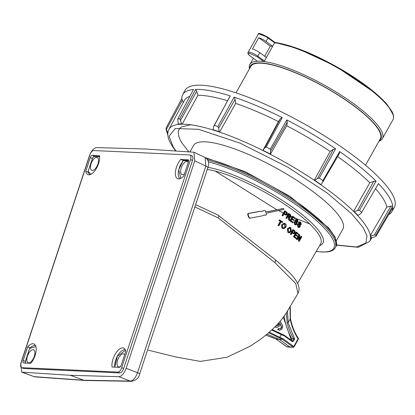 <?xml version="1.0" encoding="UTF-8"?>
<svg xmlns="http://www.w3.org/2000/svg" width="415" height="415" viewBox="0 0 415 415"><rect width="100%" height="100%" fill="white"/><g stroke="black" fill="none" stroke-linecap="round" stroke-linejoin="round"><path stroke-width="0.62" d="M256.174 37.962A7.231 1.748 29.2 0 1 256.226 37.775A7.231 1.748 29.2 0 1 256.361 37.63L250.084 48.856A7.231 1.748 -150.8 0 0 249.949 49.001L248.009 52.472A7.231 1.748 29.2 0 1 257.834 56.165L259.774 52.695A7.231 1.748 -150.8 0 0 252.424 48.965L258.701 37.734A7.231 1.748 29.2 0 1 266.051 41.464L267.991 37.993A0.721 0.306 -54.1 0 0 268.064 37.392C261.289 33.594 257.99 32.562 258.172 34.305A7.231 1.748 29.2 0 1 267.991 37.993L274.621 42.787L275.098 42.512L297.462 48.431L335.548 66.135L375.497 93.209L387.735 105.369L392.891 114.213M392.896 119.852A75.929 18.353 29.2 0 0 353.139 77.356A75.929 18.353 29.2 0 0 274.621 42.787L264.464 60.958L263.722 61.519A75.929 18.353 29.2 0 1 342.308 95.922A75.929 18.353 29.2 0 1 382.402 138.615L392.901 119.836C394.017 117.699 393.768 115.033 392.154 111.837L386.858 104.207C377.8 93.94 363.69 82.979 344.523 71.313C316.92 55.076 293.747 45.448 275.005 42.423L268.064 37.392A0.721 0.306 -54.1 0 0 267.986 37.366L259.178 33.994M264.692 56.248L270.341 46.153L272.681 46.257L266.051 41.464M382.402 138.615A75.929 18.353 29.2 0 1 378.957 141.183M249.477 68.781A75.929 18.353 29.2 0 1 249.861 64.501A75.929 18.353 29.2 0 1 257.399 61.228L250.738 56.445A0.721 0.306 125.9 0 1 250.686 56.373M270.341 46.153L258.701 37.734M259.774 52.695L266.404 57.488M249.757 68.283A74.721 18.058 29.2 0 1 260.667 62.888A74.721 18.058 29.2 0 1 342.385 97.727A74.721 18.058 29.2 0 1 379.237 140.685M264.464 60.958L257.834 56.165A0.721 0.306 125.9 0 1 257.139 56.762L263.722 61.519A75.929 18.353 -150.8 0 0 260.355 61.223A75.929 18.353 -150.8 0 0 257.399 61.228L250.816 56.471A0.721 0.306 125.9 0 1 250.738 56.445C246.339 52.648 248.336 53.789 248.009 52.472M365.506 165.248L380.301 138.781A74.176 17.928 -150.8 0 0 324.312 86.932A74.176 17.928 -150.8 0 0 250.821 66.379L236.021 92.841M309.74 223.939L292.368 217.019M292.056 216.884L287.932 215.037M287.621 214.897L284.368 213.393M283.404 212.942L278.574 210.613M276.784 209.731L215.219 171.084M188.737 151.745L182.061 143.149L180.006 139.502L178.72 136.208L178.279 131.752L178.569 130.492L179.877 128.256L181.791 126.741L190.869 124.791M166.031 128.126L167.51 132.338A115.614 27.945 29.2 0 0 167.696 134.662L166.145 129.464A119.23 28.817 29.2 0 1 166.031 128.126L181.786 98.666A119.831 28.962 29.2 0 1 182.673 94.703A119.831 28.962 29.2 0 1 193.483 89.505L177.77 118.934A119.23 28.817 29.2 0 1 179.737 118.82L195.667 89.381A119.831 28.962 29.2 0 1 199.293 89.417A119.831 28.962 29.2 0 1 230.206 95.891L214.394 125.351A119.23 28.817 29.2 0 1 217.906 126.497L234.112 97.162A119.831 28.962 29.2 0 1 282.231 117.595L266.197 147.003A119.23 28.817 29.2 0 1 270.31 149.099L286.812 119.925A119.831 28.962 29.2 0 1 335.621 148.809L319.296 178.082A119.23 28.817 29.2 0 1 322.912 180.567L339.646 151.574A119.831 28.962 29.2 0 1 376.073 181.168L359.463 210.265A119.23 28.817 29.2 0 1 361.615 212.47L378.464 183.622A119.831 28.962 29.2 0 1 392.74 205.996L375.943 234.926A119.23 28.817 29.2 0 1 376.052 236.265L392.865 207.49A119.831 28.962 29.2 0 1 391.853 211.671A119.831 28.962 29.2 0 1 388.679 214.654M182.673 94.703L184.924 90.506A119.914 28.983 29.2 0 1 201.555 85.215A119.914 28.983 29.2 0 1 326.999 137.453A119.914 28.983 29.2 0 1 394.25 207.557L391.853 211.671M376.052 236.265L371.15 238.179L370.564 237.93A114.95 27.784 -150.8 0 0 370.367 235.497L386.822 207.08L390.806 206.156L374.397 235.051L375.943 234.926M371.15 238.179A115.614 27.945 29.2 0 0 370.958 235.855L374.397 235.051M392.74 205.996L390.806 206.156M375.508 188.69A115.536 27.924 29.2 0 1 386.822 207.08M361.615 212.47L360.728 213.626L357.943 215.452L357.528 215.375A114.95 27.784 -150.8 0 0 353.616 211.365L369.801 182.745L373.739 181.371L357.611 210.426L359.463 210.265M357.943 215.452A115.614 27.945 29.2 0 0 354.208 211.619L357.611 210.426M376.073 181.168L373.739 181.371M339.646 151.574L339.418 153.483L322.73 182.086L322.912 180.567M337.613 156.574A115.536 27.924 29.2 0 1 369.801 182.745M319.296 178.082L317.485 178.486L314.71 180.323A115.614 27.945 29.2 0 1 320.992 184.634L322.73 182.086M335.621 148.809L333.349 149.317L317.485 178.486M286.812 119.925L287.351 122.098L286.724 125.75A115.536 27.924 29.2 0 1 330.132 151.439L333.349 149.317M270.31 149.099L270.736 150.827L287.351 122.098M266.197 147.003L264.775 147.792L263.053 150.344A115.614 27.945 29.2 0 1 270.196 153.981L270.736 150.827M282.231 117.595L280.447 118.586L264.775 147.792M234.112 97.162L235.098 99.33L235.658 103.371A115.536 27.924 29.2 0 1 278.455 121.543L280.447 118.586M217.906 126.497L218.689 128.225L235.098 99.33M214.394 125.351L213.606 126.565L213.077 129.724A115.614 27.945 29.2 0 1 219.172 131.711L218.689 128.225M230.206 95.891L213.606 126.565M195.667 89.381L196.669 91.274L197.893 95.284A115.536 27.924 29.2 0 1 227.441 100.715M179.737 118.82L180.53 120.329L196.669 91.274M177.77 118.934L178.175 123.986A115.614 27.945 29.2 0 1 181.583 123.789L180.53 120.329M181.786 98.666L183.202 102.645M336.539 245.182L358.295 247.299L369.578 241.499A114.95 27.784 29.2 0 0 302.898 172.905A114.95 27.784 29.2 0 0 182.356 124.178A114.95 27.784 29.2 0 0 168.921 129.298L184.39 100.43A115.536 27.924 29.2 0 1 189.816 96.373M166.482 129.267L182.351 100.098M197.893 95.284L182.18 124.142A114.95 27.784 -150.8 0 0 178.616 124.344L178.175 123.986M320.992 184.634L320.857 184.748A114.95 27.784 -150.8 0 0 314.28 180.235L330.132 151.439M286.724 125.75L270.383 154.261A114.95 27.784 -150.8 0 0 262.903 150.453L278.455 121.543M235.658 103.371L219.623 132.074A114.95 27.784 -150.8 0 0 213.243 129.994L213.077 129.724M370.958 235.855L370.367 235.497M354.208 211.619L353.616 211.365M314.71 180.323L314.28 180.235M270.196 153.981L270.383 154.261M219.172 131.711L219.623 132.074M181.583 123.789L182.18 124.142M167.51 132.338L167.899 132.504M189.987 151.828L193.504 145.535A85.568 20.683 29.2 0 1 205.326 141.842A85.568 20.683 29.2 0 1 294.686 179.021A85.568 20.683 29.2 0 1 342.873 229.064L336.435 240.57M207.962 167.364A75.006 18.13 29.2 0 1 291.102 206.302A75.006 18.13 29.2 0 1 319.566 245.69M207.277 169.434A73.377 17.736 29.2 0 1 283.004 203.205A73.377 17.736 29.2 0 1 320.645 243.838L297.545 283.455M299.257 241.411L301.824 236.773L301.399 236.389L299.485 239.849L299.921 235.077L299.454 234.667L296.886 239.305L297.332 239.694L299.246 236.228L298.805 241.001L299.257 241.411L298.416 240.975L298.784 237.069M297.332 239.694L296.502 239.279L299.065 234.641L299.454 234.667M299.568 238.957L301.01 236.363L301.399 236.389M297.249 236.462L297.545 235.922L295.817 234.48L296.606 233.048L298.458 234.605L298.753 234.07L296.429 232.125L293.867 236.768L296.274 238.775L296.569 238.241L294.634 236.617L295.522 235.015L297.249 236.462L295.143 234.989M296.274 238.775L293.488 236.742L296.045 232.099L296.429 232.125M298.458 234.605L296.227 233.028M293.95 233.795L295.081 232.965L295.008 231.046L293.218 229.573L290.661 234.216L291.164 234.605L292.212 232.701L293.95 233.795L291.838 232.675M291.164 234.605L290.287 234.19L292.845 229.552L293.218 229.573M281.588 224.707L284.176 223.229L281.588 224.707L282.242 228.354L283.694 228.769L285.795 227.337C286.578 225.641 286.386 224.406 285.23 223.623L284.176 223.229M286.096 215.131L287.32 214.306L287.081 212.376L284.923 210.882L282.382 215.52L282.983 215.919L284.026 214.016L286.096 215.131L283.652 213.99M282.983 215.919L282.008 215.494L284.55 210.856L284.923 210.882M249.804 218.124L248.751 217.522L247.599 214.358L248.134 213.466L260.075 211.261L261.528 211.51L264.521 210.41L265.403 210.83L265.776 212.112L283.606 208.444L283.798 209.368L282.107 209.84L266.088 213.227L266.446 214.508L266.103 215.079L264.173 215.006M261.326 211.489L264.386 210.421M265.377 212.086L283.606 208.444M289.649 220.5L289.452 217.387L290.09 217.574L291.19 216.879L290.547 214.69L288.788 213.476L286.241 218.114L285.868 218.093L286.817 218.513L287.958 216.428L288.814 217.05L289.011 220.049L289.649 220.5L288.643 220.023L288.441 217.024L287.59 216.407M285.868 218.093L288.415 213.45L288.788 213.476M289.893 217.543L289.52 217.522M293.95 220.63L294.245 220.095L292.243 218.632L293.032 217.206L295.174 218.778L295.47 218.238L292.777 216.277L290.23 220.915L293.011 222.948L293.306 222.414L291.065 220.775L291.952 219.167L293.95 220.63L291.579 219.141M293.011 222.948L289.857 220.889L292.404 216.251L292.777 216.277M295.174 218.778L292.658 217.18M297.239 221.693L298.115 222.113L297.239 221.693L296.523 220.033M295.708 224.894L294.66 224.541L294.048 221.714L294.422 221.735L295.034 224.567L294.66 224.541M295.688 224.214L296.201 223.81L296.165 222.891L295.184 221.408L295.19 219.997L296.481 219.359M300.444 224.245L301.3 224.66L300.444 224.245L299.806 222.59M298.764 227.446L297.908 227.093L297.373 224.271L297.752 224.297L298.286 227.119L297.908 227.093M298.909 226.766L299.402 226.362L299.386 225.444L298.478 223.965L298.515 222.554L299.62 221.89M282.548 222.601L282.843 222.067L279.549 219.862L279.259 220.401L280.623 221.304L278.372 225.407L278.963 225.802L281.214 221.698L282.548 222.601L280.841 221.672M278.963 225.802L277.998 225.381L280.25 221.278L278.88 220.375L279.549 219.862M289.063 232.82L287.875 232.431L287.372 228.795L289.696 227.311M298.805 241.001L298.416 240.975M296.886 239.305L296.502 239.279M293.867 236.768L293.488 236.742M293.073 233.38L292.7 233.355M290.661 234.216L290.287 234.19M281.961 224.733C281.282 226.222 281.5 227.436 282.61 228.38L282.242 228.354M282.61 228.38L283.694 228.769M285.064 214.705L284.69 214.68M282.382 215.52L282.008 215.494M247.599 214.358L248.03 214.384L249.176 217.553L250.229 218.15L249.586 218.134M265.356 215.235L264.35 215.012L261.886 215.925L250.229 218.15M281.489 208.709L281.863 208.735M263.624 210.571L264.023 210.597M248.03 214.384L248.564 213.497L260.485 211.287M288.814 217.05L288.441 217.024M289.058 218.721L288.684 218.695M289.011 220.049L288.643 220.023M286.241 218.114L286.817 218.513M290.23 220.915L289.857 220.889M298.115 222.113L297.534 219.717L296.642 219.353L295.19 219.997M295.563 220.023L295.558 221.434L295.184 221.408M295.558 221.434L296.538 222.917L296.165 222.891M296.538 222.917L296.575 223.835L296.201 223.81M296.575 223.835L295.879 224.25L295.309 224.012L294.94 222.129L294.422 221.735M295.034 224.567L295.9 224.92L297.093 224.193L297.093 222.596L296.014 220.879L296.108 220.37L296.886 220.241M297.259 220.266L297.612 221.719M301.3 224.66L300.797 222.269L299.946 221.911L298.515 222.554M298.893 222.58L298.852 223.991L298.478 223.965M298.852 223.991L299.765 225.47L299.386 225.444M299.765 225.47L299.78 226.388L299.402 226.362M299.78 226.388L299.106 226.803L298.561 226.569L298.245 224.686L297.752 224.297M298.286 227.119L299.106 227.472L300.273 226.746L300.31 225.148L299.303 223.436L299.407 222.928L300.144 222.798M300.522 222.824L300.823 224.271M279.259 220.401L278.88 220.375M280.623 221.304L280.25 221.278M278.372 225.407L277.998 225.381M287.74 228.821L288.249 232.457L289.265 232.841L291.288 231.404L290.868 227.7L289.888 227.311L287.372 228.795M288.249 232.457L287.875 232.431M294.266 231.16L294.645 231.523L294.588 232.592L293.908 233.095L293.353 232.836L292.508 232.167L293.426 230.501L294.266 231.16L293.047 230.475M282.9 227.845L282.532 225.138L284.218 223.898L284.934 224.162L285.24 226.938L283.601 228.105L282.9 227.845M286.241 212.485L286.703 212.848L286.724 213.927L285.992 214.425L285.338 214.156L284.322 213.481L285.235 211.811L286.241 212.485L284.856 211.79M274.86 262.555A2.895 1.603 128.7 0 0 275.176 259.619L217.917 215.048C218.793 215.369 218.913 216.334 218.269 217.932L274.86 262.555L295.75 283.554L297.98 293.395M290.272 215.24L290.625 216.5L289.961 216.931L289.333 216.646L288.254 215.893L289.068 214.405L290.272 215.24L288.7 214.384M288.544 231.923L288.275 229.22L289.903 227.975L290.578 228.24L290.78 231.01L289.193 232.182L288.544 231.923M294.588 232.592L294.209 232.571L294.266 231.497L294.645 231.523M294.266 231.497L293.887 231.134M293.711 233.048L294.209 232.571M284.934 224.162L284.021 223.898M283.424 228.079L285.24 226.938M284.872 226.912L284.565 224.136M286.724 213.927L286.35 213.901L286.329 212.828L286.703 212.848M286.329 212.828L285.868 212.459M285.795 214.389L286.35 213.901M275.176 259.619C288.093 270.58 295.376 278.19 297.031 282.449C299.308 285.951 299.646 289.566 298.032 293.312L287.766 310.493C281.91 320.629 272.484 330.48 259.489 340.051L249.861 346.323L226.932 357.294L200.238 361.408L175.669 356.931L148.435 350.213M194.868 206.955L218.269 217.932M289.774 216.889L290.625 216.5M290.251 216.474L289.898 215.219M290.578 228.24L289.712 227.98M289.016 232.151L290.78 231.01M290.407 230.984L290.204 228.214M131.581 381.318C136.26 380.29 138.937 377.858 139.622 374.014A4.819 0.716 -161.7 0 0 137.521 372.665C135.627 377.868 133.231 380.674 130.331 381.079A4.819 4.243 -89 0 0 131.581 381.318L84.681 380.462L35.265 376.898A4.819 4.176 -85.9 0 1 34.238 376.67L21.73 372.146L20.75 363.473L89.37 155.983C91.336 150.785 93.754 147.989 96.622 147.595L145.177 148.995L193.945 152.222L194.76 160.823L126.139 368.313C124.173 373.51 121.756 376.306 118.892 376.701L70.332 375.3L21.73 372.146M84.484 380.451L70.332 375.3M27.468 356.101A6.988 3.237 112.8 0 1 33.599 349.829A6.988 3.237 112.8 0 1 33.843 357.512A6.988 3.237 112.8 0 1 28.184 362.71A6.988 3.237 112.8 0 1 27.468 356.101M91.087 163.743A6.988 3.237 112.8 0 1 97.214 157.472A6.988 3.237 112.8 0 1 97.463 165.154A6.988 3.237 112.8 0 1 91.798 170.352A6.988 3.237 112.8 0 1 91.087 163.743M275.928 338.998L279.139 339.283L267.032 334.189M286.656 346.727L293.115 347.106L293.804 346.509L293.991 346.878L293.115 347.106L293.457 347.215L289.976 347.116L279.139 339.283L282.356 339.325L268.687 332.773M279.497 330.293L277.713 329.64L278.496 328.462L279.985 328.893L281.256 328.203L281.723 327.015L279.85 323.077L279.181 326.315L276.738 327.482L275.005 326.787M279.637 328.877L280.903 328.187L281.37 326.999L279.928 323.529M276.566 327.466L274.87 326.927M284.119 316.038A58.997 51.553 92.6 0 0 291.89 338.754L293.602 338.832L294.479 338.443L294.479 339.496L293.436 341.358L292.269 341.031A0.721 0.306 -54.1 0 1 292.347 341.057L284.254 335.206L272.188 329.567M294.479 338.443L288.093 322.616L287.123 322.74L286.36 312.77M289.997 306.721L290.22 318.953L288.181 322.528L287.471 310.996M120.641 366.31A6.988 3.237 112.8 0 1 118.353 366.85A6.988 3.237 112.8 0 1 117.637 360.241A6.988 3.237 112.8 0 1 123.769 353.969A6.988 3.237 112.8 0 1 124.635 354.851M184.535 173.745A6.988 3.237 112.8 0 1 181.967 174.492A6.988 3.237 112.8 0 1 181.256 167.883A6.988 3.237 112.8 0 1 187.383 161.611A6.988 3.237 112.8 0 1 188.254 162.493M139.622 374.014L207.936 167.442A4.819 0.716 -161.7 0 0 205.84 166.093L137.521 372.665L126.139 368.313M207.936 167.442C209.067 164.319 209.202 160.014 205.093 157.518L205.84 166.093L194.76 160.823M275.97 339.024L265.927 335.113L272.826 337.696M293.115 347.106L282.356 339.325L282.988 338.687L293.804 346.509L298.261 338.391L298.276 339.211L298.095 338.842C294.276 332.866 291.62 326.273 290.132 319.047M271.711 330.024L281.38 334.692L279.228 338.012M272.183 329.577L281.261 333.945M281.199 333.93L281.396 334.656L284.233 335.849L284.223 335.19M279.98 333.323L282.459 334.449M287.123 322.74A58.94 51.502 -87.4 0 0 293.602 338.832L290.868 338.884L291.89 339.019L291.211 340.238M281.37 326.999L281.723 327.015M280.903 328.187L281.256 328.203M277.713 329.64L278.066 329.655L278.844 328.478M280.006 321.283L282.859 325.9L281.987 329.069L279.679 330.309L278.066 329.655M23.868 368.515L21.896 367.685A4.819 2.231 112.8 0 1 21.528 367.607L23.494 368.432A4.819 2.231 -67.2 0 0 23.868 368.515L119.831 372.919A4.819 2.231 -67.2 0 0 123.67 368.504L192.487 160.418A4.819 2.231 -67.2 0 0 192.015 155.864L190.044 155.039A4.819 2.231 112.8 0 1 190.521 159.588L192.487 160.418M30.176 348.273L35.882 346.541M29.548 348.527L25.004 363.011M35.467 345.472L33.963 345.482L31.41 346.733L29.553 348.496L25.185 361.968L29.6 348.621M99.605 156.455L93.982 156.268L92.597 157.861L88.136 171.348M90.947 174.274L88.13 171.39L92.69 157.845L88.156 171.307M88.13 171.39L88.96 173.678L89.905 174.674M272.894 337.722L276.017 339.034L286.781 346.815L290.261 347.225M278.844 322.642L278.512 325.236L276.94 326.014L276.032 325.723M292.15 340.917L292.565 340.959L293.602 339.091L294.479 339.496M188.586 160.543L183.321 160.299L183.171 160.647L188.602 160.896M183.321 160.299L178.73 169.719L180.769 178.362M21.896 367.685L117.865 372.094L119.831 372.919M21.528 367.607A4.819 2.231 112.8 0 1 21.051 363.052L89.868 154.966A4.819 2.231 112.8 0 1 93.712 150.546L189.676 154.956A4.819 2.231 112.8 0 1 190.044 155.039M123.67 368.504L121.704 367.674L190.521 159.588M121.704 367.674A4.819 2.231 112.8 0 1 117.865 372.094M27.722 346.836A12.18 5.639 112.8 0 1 33.957 343.952A12.18 5.639 112.8 0 1 35.986 351.889A12.18 5.639 112.8 0 1 30.835 363.275L23.645 362.949A2.537 1.172 112.8 0 1 23.458 362.907A2.537 1.172 112.8 0 1 23.199 360.511L27.722 346.836L30.139 347.863M85.775 171.302L90.294 157.627A2.537 1.172 112.8 0 1 92.317 155.303L99.507 155.635A12.18 5.639 112.8 0 1 96.109 168.905A12.18 5.639 112.8 0 1 87.949 174.611A12.18 5.639 112.8 0 1 85.775 171.302L88.354 172.355M293.804 346.509L293.991 346.878M293.436 341.358L292.274 341.659A0.721 0.306 -54.1 0 0 292.347 341.057L292.368 341.068M292.565 340.959L292.269 341.031L292.565 340.959M278.512 325.236L278.159 325.22L278.595 322.922M276.769 325.998L278.159 325.22M119.255 367.337L112.066 367.01A12.18 5.639 112.8 0 1 115.52 353.642A12.18 5.639 112.8 0 1 123.717 348.071A12.18 5.639 112.8 0 1 125.802 351.339L121.279 365.013A2.537 1.172 112.8 0 1 119.255 367.337M187.928 159.692A2.537 1.172 112.8 0 1 188.135 159.739A2.537 1.172 112.8 0 1 188.374 162.13L183.85 175.804A12.18 5.639 112.8 0 1 177.708 178.73A12.18 5.639 112.8 0 1 175.571 170.856A12.18 5.639 112.8 0 1 180.738 159.365L188.306 159.863M183.191 160.449L180.738 159.365M274.979 42.423L268.116 37.464M250.816 56.471C248.378 54.827 247.838 53.722 249.197 53.156L257.139 56.762M175.97 150.941L173.164 146.946L169.071 136.193L175.255 128.51L198.598 129.324L240 143.118L288.031 167.302L327.295 193.074L351.521 213.668L363.213 227.653L366.99 235.938L365.848 243.071L356.61 246.977L336.581 245.016M206.774 158.732A88.099 21.295 29.2 0 1 295.127 200.881A88.099 21.295 29.2 0 1 335.937 246.655M207.791 160.164A88.099 21.295 29.2 0 1 295.449 202.541A88.099 21.295 29.2 0 1 335.367 247.672L335.948 246.629L335.279 237.432L328.939 228.172L289.748 196.217L245.099 171.644L205.326 157.638M208.397 161.871A87 21.025 29.2 0 1 308.791 214.156A87 21.025 29.2 0 1 321.817 251.91A87 21.025 29.2 0 1 316.272 251.34M249.176 217.553L248.751 217.522M248.134 213.466L248.564 213.497M288.544 216.832L288.171 216.812M118.892 376.701L130.331 381.079L83.446 380.223L34.238 376.67L22.317 372.271M281.318 333.976L284.176 335.18M290.427 339.672L290.868 338.884L283.3 317.148M282.49 334.381L282.75 334.573M25.434 363.333L25.185 361.968M92.69 157.845L93.821 156.543L99.626 156.813M282.988 338.687L279.876 337.379M279.86 337.416L269.345 332.192M114.737 367.13L117.378 356.21L125.527 350.307M93.982 156.268A0.721 0.633 92.6 0 0 93.821 156.543M292.274 341.659L284.233 335.849M284.306 335.273L292.269 341.031M25.289 361.382L23.199 360.511M90.294 157.627L92.384 158.499M94.376 156.216L92.317 155.303M256.226 37.775L258.172 34.305M253.321 58.313L249.861 64.501M369.578 241.499L371.607 238.018M168.921 129.298C167.193 132.94 167.499 137.111 169.828 141.816L172.272 146.204L175.628 150.92M316.23 251.407L322.253 252.04L327.098 251.926C331.113 251.547 333.868 250.131 335.367 247.672M289.717 217.548L290.09 217.574M296.269 219.328L296.642 219.353M295.506 224.225L295.879 224.25M295.527 224.894L295.9 224.92M299.568 221.885L299.946 221.911M298.727 226.782L299.106 226.803M298.727 227.446L299.106 227.472M289.514 227.285L289.888 227.311M288.887 232.815L289.265 232.841M218.155 215.115L195.621 204.683M35.265 376.898L33.662 376.55M290.272 306.26L290.469 318.793C291.937 325.967 294.562 332.514 298.349 338.433L298.375 339.18L294.085 346.847L293.457 347.22M276.738 327.482L276.385 327.466M279.679 330.309L279.326 330.293M205.093 157.518L193.945 152.217M275.954 339.019L287.061 346.924M125.206 349.549L124.132 349.622L121.579 350.872L119.245 353.207L117.606 355.624L116.226 358.399L114.877 362.741L114.571 367.125M183.306 160.315L179.887 165.933L178.232 172.023L178.227 175.125L178.787 177.195L179.939 178.715"/></g></svg>
